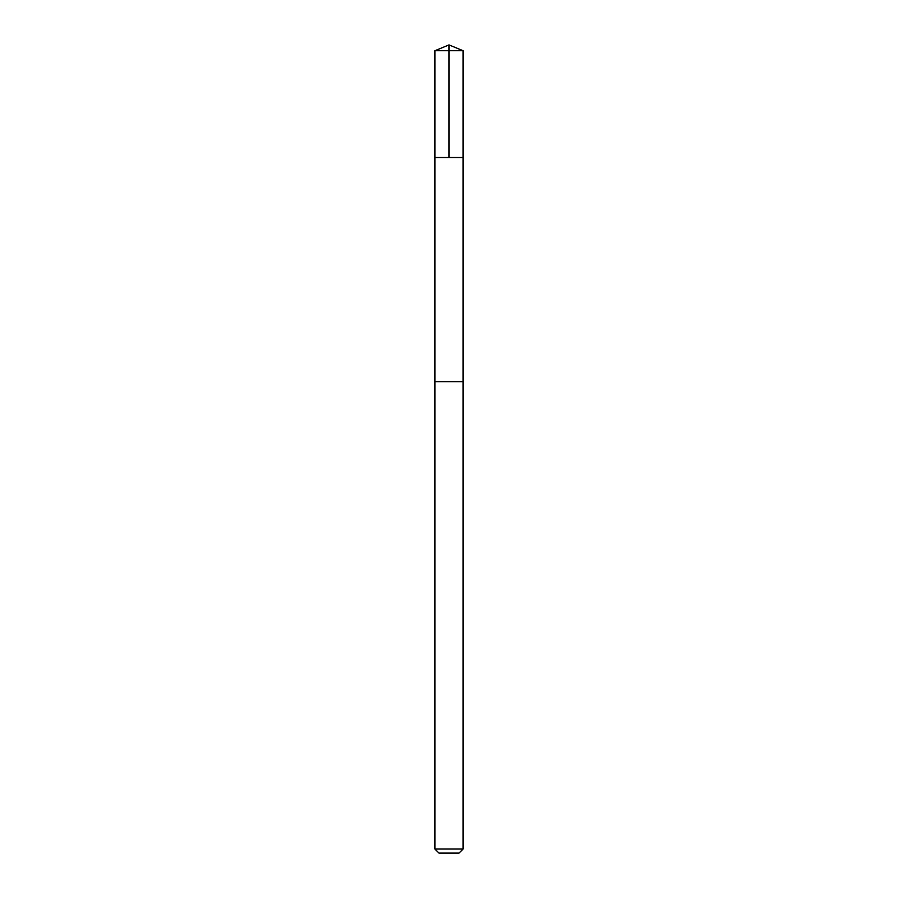 <?xml version="1.0" encoding="UTF-8"?>
<svg xmlns="http://www.w3.org/2000/svg" width="898" height="898" viewBox="0 0 898 898"><rect width="100%" height="100%" fill="white"/><g stroke="black" fill="none" stroke-linecap="round" stroke-linejoin="round"><path stroke-width="1.35" d="M434.924 157.509L463.076 157.509L463.076 50.726L434.924 50.726L434.924 157.509L463.076 157.509L463.076 381.65L434.924 381.65L434.924 157.509M453.602 381.65L434.924 381.65L434.924 849.037L463.076 849.037L463.076 381.65L453.602 381.65M463.076 849.037L459.013 853.1L438.987 853.1L434.924 849.037M449 157.509L449 44.9L434.924 50.726M449 44.9L463.076 50.726"/></g></svg>
